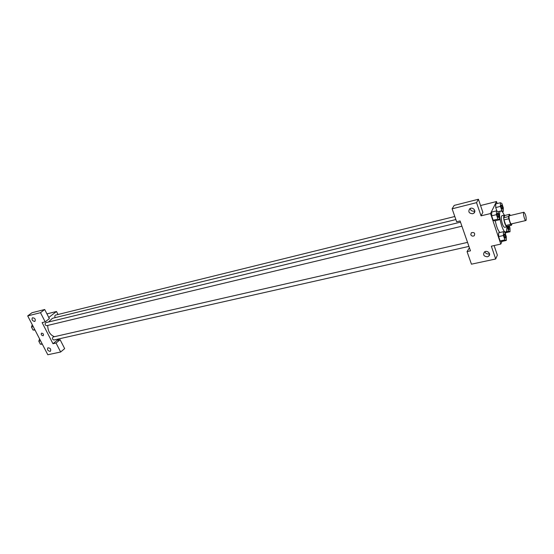 <?xml version="1.0" encoding="UTF-8"?>
<svg xmlns="http://www.w3.org/2000/svg" width="554" height="554" viewBox="0 0 554 554"><rect width="100%" height="100%" fill="white"/><g stroke="black" fill="none" stroke-linecap="round" stroke-linejoin="round"><path stroke-width="0.83" d="M526.155 220.215L525.885 220.52C524.652 221.025 522.602 212.355 523.932 212.251C525.559 213.92 526.3 216.579 526.155 220.215M525.885 220.52L511.432 223.892C510.137 224.412 508.108 215.818 509.5 215.707L523.932 212.251M510.407 215.485L509.541 214.329L508.53 216.579L508.766 218.782L510.608 224.37L511.404 225.284L512.069 223.747M508.766 218.782L503.988 219.91L505.837 225.485L510.608 224.37M505.837 225.485L506.64 226.392L511.404 225.284M503.988 219.91L503.759 217.715L508.53 216.579M509.541 214.329L504.791 215.464L503.759 217.715M505.026 215.409L504.327 215.091C503.337 216.067 503.461 218.754 504.715 223.151C505.56 225.575 506.349 226.773 507.083 226.759L507.561 226.177M507.083 226.759L504.715 227.306C503.974 227.327 503.184 226.129 502.333 223.705C501.086 219.322 500.961 216.642 501.959 215.658L504.327 215.091M506.986 226.78L506.571 231.163L505.788 231.974C502.381 233.345 497.173 211.309 500.837 211.005C501.834 210.887 502.963 212.258 504.23 215.111M499.826 232.521C497.873 230.312 496.363 226.385 495.29 220.741M503.392 231.704L498.635 232.791L498.642 236.593L500.11 240.969L501.564 241.516L506.314 240.443L506.287 236.641L504.832 232.285L503.392 231.704L503.413 235.512L504.881 239.896L506.314 240.443M505.373 232.812L510.033 231.745L509.992 228.047L509.244 225.783M491.675 212.05L491.661 215.818L493.15 220.25L491.661 215.818L491.675 212.05L496.446 210.887L496.446 214.661L497.935 219.114L499.41 219.758L499.403 215.998L497.928 211.58L496.446 210.887M497.167 203.533L496.502 201.545L490.532 213.539L500.802 244.079L501.966 241.419M505.317 233.746L505.767 232.722M500.414 202.729L495.733 203.893L495.726 207.549L496.917 211.109L495.726 207.549L500.421 206.393L501.876 210.762L503.302 211.434L503.281 207.778L501.841 203.436L500.414 202.729L500.421 206.393M500.802 244.079L491.35 246.184L495.698 258.988L471.447 264.175L467.05 251.592L470.478 250.83L460.083 220.949L456.648 221.787L452.119 208.816L454.176 205.409L478.421 199.246L482.859 212.348L481.038 215.852L490.532 213.539M480.553 205.534L496.502 201.545M470.138 208.526C470.63 210.513 471.953 211.379 474.106 211.136L474.806 210.866M472.687 213.747L473.809 213.207C476.835 211.032 472.548 206.42 469.709 208.803C467.964 211.76 468.954 213.408 472.687 213.747M478.421 199.246L476.551 202.646L481.038 215.852M452.119 208.816L476.551 202.646M467.05 251.592L469.411 247.756M494.113 245.567L497.36 255.152L495.698 258.988M488.725 256.135L488.704 256.142C491.536 253.954 487.008 249.667 484.362 252.077C482.811 254.875 483.836 256.447 487.423 256.786L488.69 256.17L489.563 254.238M484.882 251.731C485.533 253.407 486.814 254.141 488.725 253.926L489.48 253.656M470.775 234.695L471.336 232.735C474.293 232.133 475.27 233.123 474.266 235.706C472.777 236.503 471.613 236.163 470.775 234.695C471.613 236.163 472.777 236.503 474.266 235.706C475.27 233.123 474.293 232.133 471.336 232.735L470.775 234.695M54.458 336.693C50.109 335.038 47.866 331.285 47.72 325.433M48.482 322.026L52.457 318.301L455.866 219.55M461.911 226.205L46.564 325.71C44.902 325.039 44.652 324.021 45.823 322.663L460.506 222.154M468.94 246.405L53.87 340.017C52.235 339.325 52.007 338.314 53.191 336.977L467.534 242.375M55.234 317.622C54.576 316.452 54.68 315.607 55.552 315.094L454.799 216.503M52.962 343.715L42.118 322.608L45.193 321.86L40.49 312.685L27.7 315.912L47.803 354.754L60.642 352.005L56.044 343.037L52.962 343.715L58.842 338.896M57.997 314.485L56.487 311.493L48.766 317.47M43.046 335.724C41.398 335.336 40.871 334.491 41.467 333.189C43.198 333.314 43.801 334.124 43.267 335.634L43.274 335.634C43.801 334.124 43.198 333.314 41.467 333.189C40.871 334.491 41.398 335.336 43.046 335.724M34.653 321.445C32.277 320.884 31.53 319.658 32.402 317.774C34.895 317.982 35.74 319.166 34.95 321.327L34.653 321.445M50.109 351.388C47.782 350.827 47.028 349.636 47.852 347.815C50.31 347.96 51.176 349.103 50.456 351.243L50.109 351.388M57.034 340.378L60.102 339.692L64.659 348.618L60.642 352.005M60.102 339.692L56.044 343.037M45.193 321.86L49.354 318.633L44.701 309.506L31.945 312.747L27.7 315.912M44.701 309.506L40.49 312.685M46.931 313.883L56.487 311.493M39.618 338.93L38.815 341.202L40.366 344.193L42.353 344.228M38.815 341.202L40.581 340.8M40.366 344.193L42.139 343.799M39.597 342.711L39.078 341.707M32.277 324.755L31.46 327.012L33.025 330.032L35.047 330.101M31.46 327.012L33.226 326.583M33.025 330.032L34.791 329.616M32.27 328.577L31.744 327.559M507.215 226.697L508.648 231.163L510.033 231.745M508.676 225.914L509.091 229.522C508.447 229.114 508.046 227.978 507.886 226.101M506.211 231.724L508.648 231.163M509.112 229.522C508.468 229.114 508.06 227.971 507.907 226.094M502.36 209.17L502.36 209.17C501.328 207.951 500.996 206.566 501.356 205.008L501.363 205.008C502.256 205.846 502.637 207.182 502.52 209.024L502.374 209.163C501.349 207.951 501.01 206.559 501.377 205.001L501.377 205.001M500.927 210.991L501.876 210.762M502.222 211.697L503.302 211.434M505.345 238.192L505.345 238.192C504.299 236.946 503.974 235.54 504.362 233.968L504.375 233.961C505.269 234.792 505.643 236.143 505.525 238.019L505.366 238.185C504.32 236.946 503.988 235.533 504.382 233.961L504.362 233.968M504.881 239.896L500.11 240.969L498.642 236.593L503.413 235.512M500.11 240.969L501.564 241.509M498.434 217.459L498.434 217.459C497.367 216.219 497.035 214.8 497.423 213.207L497.444 213.2C498.351 214.052 498.739 215.423 498.607 217.3L498.455 217.452C497.388 216.212 497.049 214.793 497.444 213.2M491.661 215.818L496.446 214.661M499.41 219.758L494.646 220.894L493.15 220.25L497.935 219.114M504.68 232.223L505.788 231.974M497.97 211.704L500.837 211.005M473.809 213.207L474.82 211.344"/></g></svg>
